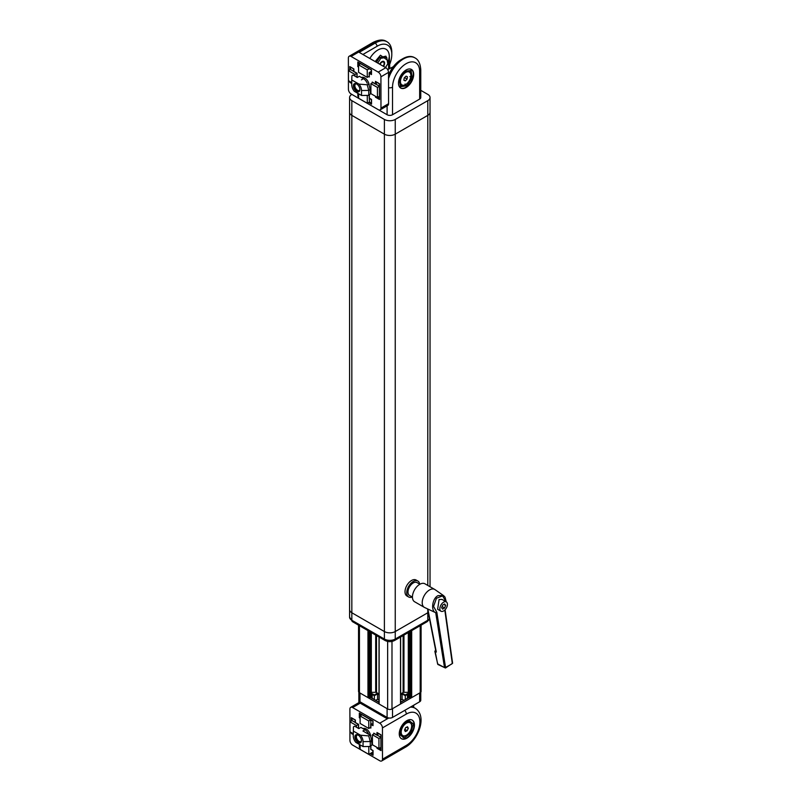 <?xml version="1.0" encoding="UTF-8"?>
<svg xmlns="http://www.w3.org/2000/svg" width="801" height="801" viewBox="0 0 801 801"><rect width="100%" height="100%" fill="white"/><g stroke="black" fill="none" stroke-linecap="round" stroke-linejoin="round"><path stroke-width="1.2" d="M427.794 610.182L427.794 612.755L395.243 631.548A7.67 4.426 180 0 1 384.39 631.548L351.839 612.755L351.839 620.264A3.064 1.772 -60 0 0 352.48 621.676L349.596 617.14A7.67 4.426 0 0 0 351.839 620.264L384.39 639.058A7.67 4.426 0 0 0 395.243 639.058L427.794 620.264L427.794 612.755A7.67 4.426 180 0 0 428.245 612.465A7.67 4.426 180 0 1 427.794 612.755L395.243 631.548A7.67 4.426 180 0 1 384.39 631.548L384.39 134.167A7.67 4.426 0 0 0 395.243 134.167L427.794 115.374A7.67 4.426 0 0 0 430.037 112.24A7.67 4.426 180 0 1 427.794 115.374L395.243 134.167A7.67 4.426 180 0 1 384.39 134.167L351.839 115.374L384.39 134.167L384.39 119.449A7.67 4.426 0 0 0 395.243 119.449L427.794 100.656A7.67 4.426 0 0 0 430.037 97.522A7.67 4.426 0 0 0 427.794 94.388L420.775 90.343M395.243 119.449L395.243 639.058A3.064 1.772 60 0 1 394.613 640.47C391.419 642.052 388.225 642.052 385.031 640.47A3.064 1.772 -60 0 1 384.39 639.058L384.39 631.548L351.839 612.755A7.67 4.426 180 0 1 349.596 609.621L349.596 112.24A7.67 4.426 0 0 0 351.839 115.374A7.67 4.426 180 0 1 349.596 112.24L349.596 97.522A7.67 4.426 0 0 0 351.839 100.656L384.39 119.449M351.829 94.398A7.67 4.426 0 0 0 349.596 97.522M351.839 100.656L351.839 612.755A7.67 4.426 180 0 1 349.596 609.621L349.596 617.14M411.684 630.607L411.684 697.601L420.195 692.685L420.195 625.691M408.43 632.49L408.43 697.04L409.401 697.601L409.401 631.929M403.954 635.073L403.954 692.314L408.31 692.314M403.894 700.314L402.082 699.263L402.082 693.125L400.62 693.966L403.133 692.515L403.133 635.543M421.096 625.17L421.096 691.433A3.064 1.772 180 0 1 420.195 692.685M411.684 697.601L409.401 697.601M403.954 692.314A1.151 0.661 0 0 0 403.133 692.515M400.51 637.065L400.51 703.739M400.51 704.049L391.989 708.965L391.989 641.441M379.133 637.065L379.133 704.049L387.644 708.965A3.064 1.772 0 0 0 391.989 708.965M379.023 700.104L377.561 699.263L377.561 693.125L379.023 693.966L376.5 692.515L376.5 635.543M375.689 635.073L375.689 692.314A1.151 0.661 180 0 1 376.5 692.515M375.689 692.314L371.324 692.314M371.213 632.49L371.213 696.72M371.213 697.04L370.232 697.601L370.232 631.929M367.959 630.607L367.959 697.601L370.232 697.601M367.959 697.601L359.439 692.685A3.064 1.772 180 0 1 358.538 691.433L358.538 625.17M410.543 697.26L410.543 631.268M369.091 697.26L369.091 631.268M360.991 741.496A3.755 2.163 59.9 0 1 359.919 741.696A3.755 2.163 59.9 0 1 359.048 741.366A3.755 2.163 59.9 0 1 356.375 736.77A3.755 2.163 59.9 0 1 357.236 735.008M412.445 597.135L409.531 595.453A7.439 4.295 -60 0 1 408.39 589.496A7.439 4.295 -60 0 1 413.256 582.938A7.439 4.295 -60 0 1 416.971 582.567L419.884 584.249M443.634 602.162A5.367 3.104 -60 0 1 446.317 601.901A5.367 3.104 -60 0 1 447.138 606.207A5.367 3.104 -60 0 1 443.634 610.933A5.367 3.104 -60 0 1 440.95 611.203A5.367 3.104 -60 0 1 440.129 606.898A5.367 3.104 -60 0 1 443.634 602.162M446.317 601.901L441.982 599.398L439.088 599.538L437.626 609.281L440.95 611.203M435.724 612.705L427.854 609.03L436.315 652.074L435.173 651.473L437.606 663.859L444.515 667.593L435.724 612.705C430.598 611.123 432.2 598.197 438.117 595.614L443.464 595.543L434.963 589.596A10.353 5.977 120 0 0 434.703 589.436A10.353 5.977 120 0 0 429.526 589.947A10.353 5.977 120 0 0 422.758 599.078A10.353 5.977 120 0 0 424.35 607.378A10.353 5.977 120 0 0 424.62 607.518L427.634 608.92M434.703 589.436L424.941 583.799A10.353 5.977 120 0 0 419.764 584.309A10.353 5.977 120 0 0 412.996 593.441A10.353 5.977 120 0 0 414.588 601.741L424.35 607.378M446.277 601.871L445.016 597.156L443.704 595.724M430.588 610.302L435.684 612.685M445.957 601.691L442.633 595.884L436.455 598.237L433.571 606.407L436.825 612.304L445.556 667.453L451.784 663.979M435.684 650.522L435.173 651.473L436.114 650.732L436.315 652.074L436.114 650.732M437.897 664.159L438.407 664.46M444.515 667.593L445.556 667.453M435.824 612.755L436.825 612.304M452.315 663.548L444.805 610.052M442.643 605.105L441.631 607.689L442.613 609.13L444.625 607.989L445.636 605.416L444.645 603.964L442.643 605.105M443.884 604.405L445.636 605.416M442.082 606.527L444.625 607.989M403.213 724.825A6.138 3.544 120 0 0 401.782 726.867M419.684 584.129A9.201 5.317 120 0 0 419.374 582.918A9.201 5.317 120 0 0 417.862 581.035L416.12 580.034A9.201 5.317 120 0 0 408.029 583.679A9.201 5.317 120 0 0 405.396 594.102A9.201 5.317 120 0 0 406.918 595.984L408.65 596.985A9.201 5.317 120 0 0 412.245 597.015M417.862 581.035A9.201 5.317 120 0 0 409.762 584.68A9.201 5.317 120 0 0 407.128 595.103A9.201 5.317 120 0 0 408.65 596.985M358.167 742.557A4.606 2.653 59.9 0 1 354.913 736.93A4.606 2.653 59.9 0 1 358.147 735.048A4.606 2.653 59.9 0 1 358.157 735.048A4.606 2.653 59.9 0 1 361.421 740.695A4.606 2.653 59.9 0 1 358.167 742.557M358.427 735.218A3.835 2.213 -120.1 0 0 356.785 735.168A3.835 2.213 -120.1 0 0 356.205 738.242A3.835 2.213 -120.1 0 0 358.708 741.616A3.835 2.213 -120.1 0 0 360.63 741.806A3.835 2.213 -120.1 0 0 361.411 740.354M371.454 741.896L371.454 740.835A10.533 6.068 59.9 0 0 371.414 739.864L371.264 738.782A10.533 6.068 59.9 0 0 370.623 736.409L370.813 735.518L362.933 730.973L364.996 729.771L360.871 727.398L358.808 728.59L354.633 726.177L353.441 726.867L353.281 735.989A6.909 3.975 -120.1 0 0 355.834 742.397L363.053 746.572L370.272 746.472L371.844 745.12L371.894 742.147M354.633 726.177L358.808 728.59M370.092 735.108L368.73 735.889L370.262 741.526L370.272 746.472M353.271 731.043L360.5 735.208A6.909 3.975 59.9 0 1 363.043 741.626L363.053 746.572M368.73 735.889L360.5 735.208M364.996 729.771A6.138 3.534 59.9 0 1 368.69 734.297M362.933 730.973L370.813 735.518M371.264 738.782L371.784 739.083M413.636 707.443L413.727 705.19M420.775 692.214L420.775 700.204A3.835 2.213 180 0 1 419.654 701.766L392.53 717.426A3.835 2.213 180 0 1 387.103 717.426L360.52 702.077L360.52 703.338M419.654 701.766L419.654 692.995L392.53 708.655L392.53 717.426M387.103 717.426L387.103 708.655L359.979 692.995L359.979 703.038M364.215 704.209L364.215 705.471M402.082 699.263L400.62 700.104M405.276 699.513L405.276 695.719L402.082 693.876L400.62 694.717M407.449 698.262L407.449 694.467L405.276 695.719L405.276 694.968L407.449 693.716L408.31 694.968M372.185 698.262L372.185 693.716L374.357 694.968L377.561 693.125M374.357 699.513L374.357 694.968M377.561 699.263L375.739 700.314M406.838 720.66A10.743 6.198 120 0 0 399.829 730.122A10.743 6.198 120 0 0 401.481 738.722A10.743 6.198 120 0 0 406.868 738.182A10.743 6.198 120 0 0 413.877 728.72A10.743 6.198 120 0 0 412.225 720.119A10.743 6.198 120 0 0 406.838 720.66M401.321 738.622A10.743 6.198 120 0 0 406.538 738.001A10.743 6.198 120 0 0 413.506 728.68A10.743 6.198 120 0 0 412.054 720.029M400.72 732.725A6.248 3.615 -60 0 1 400.42 731.994M370.553 735.368A6.368 3.675 -120.1 0 0 367.379 729.831A6.368 3.675 -120.1 0 0 363.013 728.64M365.436 728.6A6.368 3.675 -120.1 0 0 365.376 729.3M408.69 720.54L413.306 723.924L410.963 732.755L404.185 738.071L399.739 734.547L402.092 725.706L408.87 720.399L413.306 723.924M409.681 732.014L410.963 732.755M376.24 711.158L375.319 711.879M366.117 706.562L367.259 705.961M360.2 703.148L352.6 707.543A3.835 2.213 -120.1 0 0 350.688 707.353L358.277 702.958A3.835 2.213 59.9 0 1 360.2 703.148L386.783 718.497L387.974 717.796L386.783 718.497M406.357 745.371A19.184 11.074 120 0 0 419.904 721.861A19.184 11.074 120 0 0 406.317 714.071L382.447 727.899L382.488 759.198L406.357 745.371A3.835 2.213 59.9 0 1 405.576 747.123L381.707 760.95A3.835 2.213 -120.1 0 1 379.784 760.76L352.66 745.1A3.835 2.213 -120.1 0 1 349.937 740.404L349.897 709.115A3.835 2.213 -120.1 0 1 350.688 707.353M352.6 707.543L379.724 723.203L388.745 717.986M382.447 727.899A3.835 2.213 -120.1 0 0 379.724 723.203M381.707 760.95A3.835 2.213 -120.1 0 0 382.488 759.198M414.858 708.074A23.019 13.287 120 0 0 414.588 707.914A23.019 13.287 120 0 0 410.863 706.842M377.581 713.18L377.842 712.079M352.09 733.025L353.281 733.826M360.14 746.922L359.379 747.353L359.379 744.449M377.752 747.834L377.001 748.274L377.001 747.403M377.852 735.258L376.981 735.008L377.631 735.378L377.631 733.035M371.053 723.513L370.843 728.089L370.142 727.678M370.873 746.121L370.873 749.305L373.046 750.557L373.056 755.253L373.056 754.502L373.056 755.253L370.182 753.591M373.777 733.966L373.777 733.155L376.981 735.008L376.981 732.504L381.046 734.847L381.066 750.617L377.001 748.274M381.066 749.866L381.066 750.617L381.066 749.866M370.843 727.338L370.843 728.089L370.843 727.338M372.876 724.815L370.843 723.643L370.843 724.394L373.006 725.646L373.006 720.95L359.329 713.06L359.979 713.431L359.329 713.06L359.339 717.756L359.989 717.376L359.979 713.591M351.319 721L351.319 717.686L355.384 720.039L355.394 722.542L358.588 724.384L358.598 728.469M353.281 734.577L351.339 733.456L351.989 732.965M399.869 734.076L402.553 736.199L402.883 737.32M411.534 724.965L412.004 723.173L410.663 723.193M380.475 714.852A3.835 2.213 -60 0 1 381.016 713.911M384.82 716.104A3.835 2.213 -60 0 1 384.27 717.045M378.272 713.581L378.563 712.49M387.033 717.386L386.743 718.477M380.825 715.053A3.154 1.822 -60 0 1 380.835 715.013A3.154 1.822 -60 0 1 381.356 714.112M384.47 715.904A3.154 1.822 -60 0 1 383.919 716.845M409.852 722.632A7.399 4.265 120 0 0 409.591 722.462A7.399 4.265 120 0 0 405.897 722.832A7.399 4.265 120 0 0 401.631 727.839A7.399 4.265 120 0 0 401.331 728.57M410.683 730.202A7.399 4.265 120 0 0 410.112 722.762A7.399 4.265 120 0 0 402.152 728.139A7.399 4.265 120 0 0 402.723 735.578A7.399 4.265 120 0 0 410.683 730.202M407.208 730.702L405.326 731.583L404.535 730.051L405.626 727.638L407.519 726.757L408.3 728.289L407.208 730.702L404.855 729.351M400.76 730.722A7.399 4.265 120 0 0 400.67 731.894A7.399 4.265 120 0 0 402.202 735.278A7.399 4.265 120 0 0 402.472 735.408M406.487 727.238L408.3 728.289M352.019 718.247L352.029 720.6L355.173 722.412L355.173 720.069M352.029 720.6L349.967 721.791L349.977 731.804L353.281 733.706M356.475 727.238L356.475 725.546L358.397 724.434M356.475 725.546L349.967 721.791M360.14 744.88L360.14 749.366L368.82 754.372L372.916 752.009M369.481 746.482L368.17 746.492M368.82 754.372L368.81 746.862M377.842 733.155L377.852 735.508L380.916 737.27M378.983 748.504L380.936 749.636M380.916 737.371L378.933 738.512L372.425 734.757L374.347 733.636M372.425 734.757L372.435 744.77L378.953 748.524L378.933 738.512M380.926 747.383L378.953 748.524M360.12 713.671L360.1 723.453L368.78 728.469L370.713 727.348M370.833 719.859L370.843 723.393L372.876 724.565L372.865 721.03L372.876 725.195M362.072 714.792L360.09 715.944L368.77 720.95L370.753 719.809M368.78 728.469L368.77 720.95M356.635 83.945A4.606 2.653 59.9 0 1 359.899 89.592A4.606 2.653 59.9 0 1 356.655 91.464A4.606 2.653 59.9 0 1 353.391 85.827A4.606 2.653 59.9 0 1 356.625 83.945A4.606 2.653 59.9 0 1 356.635 83.945M356.916 84.125A3.835 2.213 -120.1 0 0 355.264 84.075A3.835 2.213 -120.1 0 0 354.683 87.139A3.835 2.213 -120.1 0 0 357.196 90.523A3.835 2.213 -120.1 0 0 359.108 90.713A3.835 2.213 -120.1 0 0 359.889 89.251M368.75 95.369L361.531 95.469L361.531 90.523L368.74 90.423L368.75 95.369L370.372 93.927L370.372 90.924L369.932 89.732L368.74 90.423L367.218 84.786L358.978 84.115L351.759 79.94L351.919 75.765L353.111 75.074L357.286 77.487L359.349 76.295L363.474 78.678A6.138 3.534 59.9 0 1 367.178 83.194M361.531 95.469L354.312 91.294A6.909 3.975 59.9 0 1 351.759 84.886L351.759 79.94M361.531 90.523A6.909 3.975 -120.1 0 0 358.978 84.115M357.286 77.487L353.111 75.074M369.932 89.732A10.533 6.068 59.9 0 0 369.882 88.631L369.712 87.539A10.533 6.068 59.9 0 0 369.041 85.146L368.57 84.005L367.218 84.786M368.57 84.005L369.201 84.365M370.242 87.84L369.712 87.539M380.064 64.39A3.154 1.822 -60 0 1 381.196 62.748A3.154 1.822 -60 0 1 384.13 63.499A3.154 1.822 -60 0 1 383.158 66.183M409.091 71.97A7.399 4.265 120 0 0 408.84 71.8A7.399 4.265 120 0 0 405.136 72.17A7.399 4.265 120 0 0 403.494 73.422A7.399 4.265 120 0 0 402.823 74.133M400.921 77.066A7.399 4.265 120 0 0 399.909 81.231A7.399 4.265 120 0 0 401.441 84.616A7.399 4.265 120 0 0 401.712 84.746M404.014 73.722A7.399 4.265 120 0 0 401.962 84.916A7.399 4.265 120 0 0 407.298 83.294A7.399 4.265 120 0 0 409.361 72.1A7.399 4.265 120 0 0 404.014 73.722M406.047 76.145L407.459 76.786L407.068 79.149L405.276 80.871L403.864 80.23L404.245 77.877L406.047 76.145M404.605 77.527L407.068 79.149M403.894 80.07L405.276 80.871M376.33 82.052L376.33 84.405L379.394 86.178M377.461 97.412L379.414 98.533M379.394 86.268L377.411 87.419L370.903 83.654L372.835 82.543M370.903 83.654L370.923 93.667L377.431 97.432L377.411 87.419M379.414 96.28L377.431 97.432M369.171 85.527A6.368 3.675 -120.1 0 0 369.121 84.796M369.031 84.265A6.368 3.675 -120.1 0 0 365.857 78.728A6.368 3.675 -120.1 0 0 361.501 77.537M363.924 77.497A6.368 3.675 -120.1 0 0 363.864 78.208M393.361 66.673L387.674 69.657M389.626 64.481A20.405 11.785 120 0 0 391.799 54.438A20.405 11.785 120 0 0 377.341 46.128L375.499 42.934L359.218 52.355L385.802 67.705A3.835 2.213 59.9 0 1 388.515 72.4L388.565 103.699A3.835 2.213 59.9 0 1 387.774 105.452L380.185 109.847A3.835 2.213 -120.1 0 0 380.976 108.095L388.565 103.699M391.799 54.438L391.799 52.315A23.019 13.287 -60 0 0 387.033 41.772A23.019 13.287 -60 0 0 375.499 42.934L374.948 42.613L351.078 56.45L378.212 72.11L385.802 67.705M388.515 72.4L380.926 76.806L380.976 108.095M380.185 109.847A3.835 2.213 -120.1 0 1 378.262 109.657L351.138 93.997A3.835 2.213 -120.1 0 1 348.425 89.301L348.375 58.012A3.835 2.213 -120.1 0 1 349.166 56.26A3.835 2.213 -120.1 0 1 351.078 56.45M380.926 76.806A3.835 2.213 -120.1 0 0 378.212 72.11M377.341 46.128L362.903 54.488M376.23 96.741L375.479 97.171L375.479 96.3M376.33 84.155L375.459 83.905L376.11 84.275L376.11 81.932M358.578 67.084L357.817 66.653L357.817 61.957L371.484 69.847L371.494 74.543L371.494 73.792L371.494 74.543L369.321 73.291L369.321 72.541L371.354 73.712L369.321 72.541L371.354 71.359L369.321 72.541L369.321 76.986L368.62 76.576M350.578 81.922L351.759 82.723M358.618 95.82L357.867 96.26L357.857 93.347M369.321 76.235L369.321 76.986L369.321 76.235M357.817 66.653L358.468 66.273L358.468 62.488M357.817 61.957L358.468 62.328L357.817 61.957M353.872 68.936L353.872 71.439L357.076 73.281L357.076 77.367M349.807 69.907L349.797 66.583L353.862 68.936M351.759 83.474L349.817 82.353L350.468 81.862M369.351 95.019L369.361 98.203L371.524 99.454L371.534 104.15L371.534 103.399L371.534 104.15L368.66 102.488M372.265 82.873L372.265 82.052L375.459 83.905L375.459 81.402L379.524 83.745L379.554 99.524L375.479 97.171M379.554 98.773L379.554 99.524L379.554 98.773M405.136 72.17L404.245 72.681A6.138 3.544 120 0 0 403.354 73.312M400.22 78.158A6.138 3.544 120 0 0 399.909 80.2L399.909 81.231M398.498 83.144A10.743 6.198 120 0 0 400.72 88.06A10.743 6.198 120 0 0 409.001 85.186A10.743 6.198 120 0 0 413.686 74.373A10.743 6.198 120 0 0 411.464 69.457A10.743 6.198 120 0 0 403.183 72.34A10.743 6.198 120 0 0 398.498 83.144M400.56 87.96A10.743 6.198 120 0 0 408.78 84.886A10.743 6.198 120 0 0 413.366 74.183A10.743 6.198 120 0 0 411.293 69.367M399.959 82.062A6.248 3.615 -60 0 1 399.499 80.06A6.248 3.615 -60 0 1 399.569 79.169M388.615 69.166L388.465 60.956L380.465 55.219L375.158 61.557M369.832 58.483A16.15 9.322 -60 0 1 382.267 48.491A16.15 9.322 -60 0 1 389.306 56.601L389.797 68.546M404.575 71.429L411.043 70.408L412.245 77.557L406.968 85.717L400.49 86.738L399.288 79.589L404.575 71.429M409.812 76.586L412.245 77.557M405.016 84.005L406.968 85.717M388.465 61.076L389.306 56.611A16.15 9.322 -60 0 1 389.306 56.611M403.954 72.39A6.248 3.615 -60 0 1 405.887 71.8M378.543 109.807L387.103 114.743L387.103 105.842M392.53 114.743L419.654 99.084L419.654 71.529A19.184 11.074 120 0 0 406.097 63.7A19.184 11.074 120 0 0 392.53 87.189L392.53 114.743A3.835 2.213 180 0 1 387.103 114.743M419.654 71.529A3.835 2.213 0 0 0 420.775 69.957L420.775 97.522A3.835 2.213 180 0 1 419.654 99.084M388.525 75.224A20.405 11.785 -60 0 1 400.991 59.745L402.843 58.683A23.019 13.287 120 0 0 388.525 76.796M414.618 57.702A23.019 13.287 120 0 0 414.347 57.542A23.019 13.287 120 0 0 402.843 58.683M386.222 57.091L385.922 56.17L379.504 57.542L376.34 62.248M386.583 65.722L385.531 67.544M387.384 61.467L387.874 63.489M385.922 56.17L385.391 56.621L386.693 57.372L387.784 63.87L385.441 67.494M379.714 64.19A3.835 2.213 -60 0 1 380.155 63.399A3.835 2.213 -60 0 1 381.897 61.657A3.835 2.213 -60 0 1 384.45 62.248A3.835 2.213 -60 0 1 383.639 66.183A3.835 2.213 -60 0 1 383.509 66.383M379.524 57.542A0.771 0.571 81.1 0 1 379.524 57.532L376.43 62.298L379.504 57.542L385.391 56.621L379.524 57.542L380.805 58.293L386.693 57.372M377.732 63.049L380.805 58.293M359.469 90.403A3.755 2.163 59.9 0 1 358.898 90.613A3.755 2.163 59.9 0 1 357.526 90.273A3.755 2.163 59.9 0 1 354.863 85.667A3.755 2.163 59.9 0 1 355.714 83.915M350.508 67.144L350.508 69.497L353.652 71.309L353.652 68.966M350.508 69.497L348.445 70.688L348.465 80.701L351.759 82.603M354.963 76.145L354.953 74.443L356.886 73.332M354.953 74.443L348.445 70.688M369.361 98.453L369.361 102.077L371.404 103.259L371.394 99.624L369.441 98.403M369.361 102.077L367.299 103.279L367.289 95.77L367.959 95.379M367.289 95.77L366.658 95.399M358.618 93.787L358.628 98.263L367.299 103.279M369.191 76.245L367.269 77.367L367.248 69.857L369.231 68.706M367.248 69.857L358.578 64.841L360.55 63.7M358.578 64.841L358.588 72.35L367.269 77.367M427.794 100.656L427.794 585.441M394.613 640.47L427.153 621.676A3.064 1.772 60 0 0 427.794 620.264A7.67 4.426 0 0 0 429.486 618.793M411.143 697.601L411.143 630.918M409.942 631.609L409.942 697.601M387.644 641.441L387.644 708.965M359.439 625.691L359.439 692.685M368.5 697.601L368.5 630.918M369.692 631.609L369.692 697.601M371.454 740.835L370.262 741.526L363.043 741.626M379.023 702.357L370.503 697.441M371.324 694.217L372.185 693.716M407.449 693.716L408.31 694.217M409.131 697.441L400.62 702.357M402.082 693.125L405.276 694.968M379.023 694.717L377.561 693.876L374.357 695.719L372.185 694.467L371.324 694.968M404.745 735.859L403.063 737.18M360.14 747.794L359.379 747.353M360.1 718.187L359.339 717.756M351.339 733.456L351.339 732.585M410.312 707.163A23.019 13.287 -60 0 1 415.128 708.224L414.588 707.914M406.317 714.071A3.835 2.213 -120.1 0 0 404.765 710.357M402.553 736.199L403.113 735.759M410.162 722.792L407.999 721.08M351.969 718.217L351.969 720.63M360.029 744.82L360.14 747.043M370.833 753.21L372.916 754.422M377.651 747.784L380.936 749.796M361.411 79.87L363.474 78.678M349.817 82.353L349.817 81.492M358.618 96.691L357.867 96.26M386.753 41.622A23.019 13.287 120 0 0 386.493 41.462A23.019 13.287 120 0 0 374.948 42.613A3.835 2.213 59.9 0 0 373.036 42.423L349.166 56.26M376.13 96.681L379.414 98.693M350.448 67.114L350.458 69.527M358.508 93.727L358.618 95.94M369.311 102.107L371.404 103.319M409.902 70.588L410.312 73.071M410.853 76.255L410.713 77.156M406.117 84.255L405.666 84.966L400.33 85.807M388.525 78.678A23.019 13.287 -60 0 1 414.888 57.852L414.347 57.542M392.53 87.189A3.835 2.213 180 0 1 388.545 87.709M409.031 71.91L408.83 70.758M400.16 84.766L401.371 84.576M430.037 97.522L430.037 586.743M352.48 621.676L385.031 640.47M427.153 621.676L429.566 619.193M408.31 696.88L408.31 632.55M400.62 636.995L400.62 703.899M379.023 636.995L379.023 703.899M371.324 696.88L371.324 632.55M364.775 729.651L366.077 728.9M435.864 651.233L427.534 608.88M445.096 609.751L452.615 663.258L445.476 668.004L437.807 664.429L434.843 651.303L435.644 650.152M358.858 702.777L358.858 692.214M379.023 702.207L370.643 697.371M409.001 697.371L400.62 702.207M405.576 747.123C418.643 739.734 427.484 715.834 415.128 708.224M370.743 746.192L370.743 749.376L372.916 750.637L372.916 754.792M374.107 733.496L377.301 735.348M377.301 732.845L380.916 734.928L380.936 750.167M370.703 723.944L370.713 727.628M359.659 713.401L372.865 721.03M351.639 718.026L355.254 720.109L355.254 722.612L358.458 724.464L358.458 728.389M405.386 723.123L405.897 722.832M409.591 722.462L410.112 722.762M402.202 735.278L402.723 735.578M400.67 731.063L400.67 731.894M401.441 84.616L401.962 84.916M408.84 71.8L409.361 72.1M387.033 41.772L386.493 41.462C383.218 39.269 378.733 39.599 373.036 42.423M369.181 72.841L369.191 76.536M358.137 62.298L371.354 69.927L371.354 74.093M350.127 66.924L353.732 69.016L353.732 71.519L356.936 73.362L356.946 77.286M369.221 95.099L369.221 98.283L371.394 99.534L371.404 103.699M372.585 82.403L375.789 84.245M375.779 81.742L379.394 83.825L379.414 99.064M420.775 69.957C420.375 63.619 418.412 59.584 414.888 57.852M363.264 78.548L364.565 77.797"/></g></svg>
